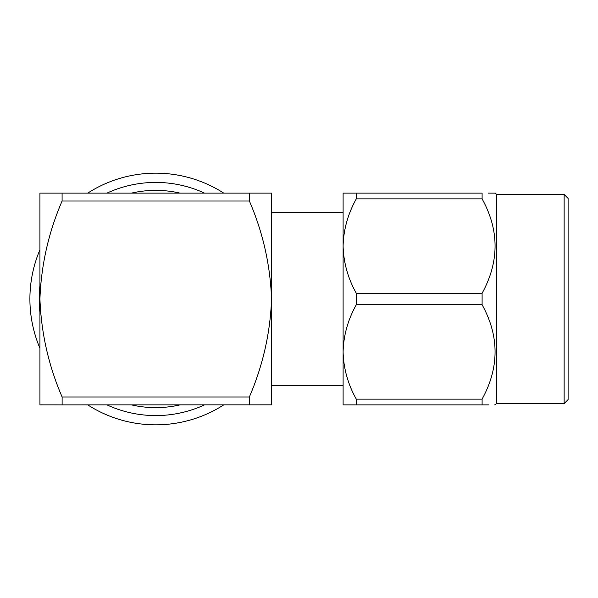 <?xml version="1.0" encoding="UTF-8"?>
<svg xmlns="http://www.w3.org/2000/svg" width="598" height="598" viewBox="0 0 598 598"><rect width="100%" height="100%" fill="white"/><g stroke="black" fill="none" stroke-linecap="round" stroke-linejoin="round"><path stroke-width="0.9" d="M223.742 404.883A125.842 125.842 0 0 1 87.734 404.883M39.931 348.23A125.842 125.842 0 0 1 39.931 249.77M204.509 404.883A116.573 116.573 0 0 1 106.967 404.883M39.931 312.335A116.573 116.573 0 0 1 39.931 285.665M180.028 404.883A108.634 108.634 0 0 1 131.448 404.883M356.303 399.143C347.969 384.297 343.566 368.562 343.103 351.938C343.521 335.478 347.924 319.743 356.303 304.741L482.1 304.741L482.1 293.259L356.303 293.259C347.969 278.414 343.566 262.679 343.103 246.062L343.103 404.883L482.1 404.883C499.375 404.883 499.375 404.883 482.1 404.883L482.1 399.143L356.303 399.143L356.303 404.883M356.303 293.259L356.303 304.741M494.688 404.883L496.632 403.56L496.632 194.44L495.308 193.117L488.424 193.117M482.1 304.741C499.39 336.091 499.39 367.553 482.1 399.143M488.454 404.883L482.1 404.883M496.632 403.56L564.131 403.56L564.131 194.44L496.632 194.44M564.131 403.56L568.1 399.591L568.1 198.409L564.131 194.44M87.734 193.117A125.842 125.842 0 0 1 223.742 193.117M106.967 193.117A116.573 116.573 0 0 1 204.509 193.117M131.448 193.117A108.634 108.634 0 0 1 180.028 193.117M62.087 193.117L271.544 193.117L271.544 404.846L62.117 404.883L62.117 396.982C48.595 365.699 41.195 333.026 39.931 298.963C41.157 265.108 48.543 232.458 62.095 201.018L62.087 193.117L39.931 193.117L39.939 404.861M62.117 404.883L39.931 404.861M249.388 193.117L249.388 201.018C262.896 232.278 270.281 264.929 271.544 298.963L271.544 212.44L343.103 212.44M249.359 404.883L249.359 396.982L62.117 396.982M271.544 298.963C270.318 332.847 262.918 365.52 249.359 396.982M62.095 201.018L249.388 201.018M482.1 198.857L482.1 193.117C499.375 193.117 499.375 193.117 482.1 193.117L343.103 193.117L343.103 246.062C343.521 229.595 347.924 213.867 356.303 198.857L482.1 198.857C499.39 230.208 499.39 261.67 482.1 293.259M356.303 193.117L356.303 198.857M271.544 385.56L343.103 385.56"/></g></svg>
